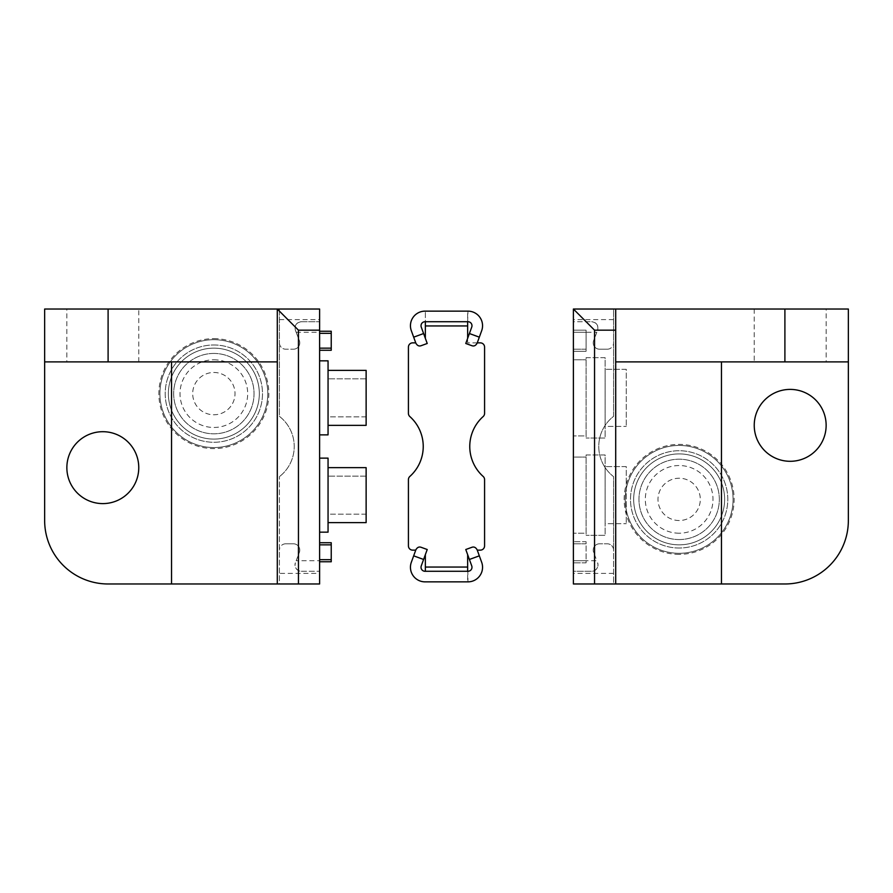 <?xml version="1.0" encoding="UTF-8"?>
<svg xmlns="http://www.w3.org/2000/svg" width="893" height="893" viewBox="0 0 893 893"><rect width="100%" height="100%" fill="white"/><g stroke="black" fill="none" stroke-linecap="round" stroke-linejoin="round"><path stroke-width="0.67" stroke-dasharray="4.46 3.35" d="M319.605 561.764L331.236 561.764L319.605 561.764L331.236 561.764L331.236 559.654L331.236 561.764L331.236 559.654L319.605 559.654L319.605 561.764L319.605 542.732L319.605 559.654L331.236 559.654L331.236 542.732L319.605 542.732L319.605 544.853L319.605 542.732L331.236 542.732L319.605 542.732M319.605 350.268L331.236 350.268L319.605 350.268L331.236 350.268L331.236 348.147L331.236 350.268L331.236 348.147L319.605 348.147L319.605 350.268L319.605 331.236L319.605 348.147L331.236 348.147L331.236 331.236L319.605 331.236L319.605 333.346L319.605 331.236L331.236 331.236L319.605 331.236M319.605 458.131L319.605 532.161L319.605 458.131L328.055 458.131L328.055 532.161L319.605 532.161M319.605 360.839L319.605 434.869L319.605 360.839L328.055 360.839L328.055 434.869L319.605 434.869M319.605 573.395L319.605 583.977L279.42 583.977L279.42 476.639L279.42 583.977L108.098 583.977A63.448 63.448 0 0 1 44.65 520.53L44.65 309.023L279.42 309.023L279.42 342.867A6.34 6.34 0 0 0 285.76 349.208L293.44 349.208L285.76 349.208A6.34 6.34 0 0 1 279.42 342.867L279.42 416.361A38.075 38.075 0 0 1 279.42 476.639A38.075 38.075 0 0 0 279.42 416.361L279.42 309.023L319.605 309.023L319.605 573.395L279.42 573.395M293.44 349.208A6.34 6.34 0 0 0 299.356 340.59L295.36 330.176L299.356 340.59A6.34 6.34 0 0 1 293.44 349.208M296.175 332.285L319.605 332.285M296.175 560.715L299.356 552.41L296.175 560.715L319.605 560.715M299.356 552.41A6.34 6.34 0 0 0 293.44 543.792L285.76 543.792L293.44 543.792A6.34 6.34 0 0 1 299.356 552.41M285.76 543.792A6.34 6.34 0 0 0 279.42 550.133A6.34 6.34 0 0 1 285.76 543.792M301.343 321.714C296.476 322.507 294.478 325.32 295.36 330.176A6.34 6.34 0 0 1 301.343 321.714L319.605 321.714L301.343 321.714M301.343 571.286L319.605 571.286L301.343 571.286C296.476 570.493 294.478 567.68 295.36 562.824A6.34 6.34 0 0 0 301.343 571.286M277.299 583.977L277.299 309.023M102.818 431.699A35.954 35.954 0 0 1 133.95 485.625A35.954 35.954 0 0 1 71.674 485.625A35.954 35.954 0 0 1 102.818 431.699M44.65 361.899L277.299 361.899M66.852 309.023L138.772 309.023L66.852 309.023L66.852 361.899L138.772 361.899L66.852 361.899M279.42 319.605L319.605 319.605M331.236 348.147L331.236 331.236L331.236 348.147L319.605 348.147M331.236 559.654L331.236 542.732L331.236 559.654L319.605 559.654M328.055 522.639L328.055 467.653L328.055 522.639L366.13 522.639L366.13 467.653L328.055 467.653M328.055 425.347L328.055 370.361L328.055 425.347L366.13 425.347L366.13 370.361L328.055 370.361M366.13 514.178L328.055 514.178L328.055 476.114L328.055 514.178L366.13 514.178L366.13 476.114L366.13 514.178M366.13 476.114L328.055 476.114L366.13 476.114M366.13 416.886L328.055 416.886L328.055 378.822L328.055 416.886L366.13 416.886L366.13 378.822L366.13 416.886M366.13 378.822L328.055 378.822L366.13 378.822M213.851 372.47A21.153 21.153 0 0 1 232.169 404.205A21.153 21.153 0 0 1 195.534 404.205A21.153 21.153 0 0 1 213.851 372.47A21.153 21.153 0 0 1 232.169 404.205A21.153 21.153 0 0 1 195.534 404.205A21.153 21.153 0 0 1 213.851 372.47M213.851 353.438A40.185 40.185 0 0 1 248.656 413.716A40.185 40.185 0 0 1 179.047 413.716A40.185 40.185 0 0 1 213.851 353.438A40.185 40.185 0 0 1 248.656 413.716A40.185 40.185 0 0 1 179.047 413.716A40.185 40.185 0 0 1 213.851 353.438M213.851 339.697A53.937 53.937 0 0 1 260.555 420.592A53.937 53.937 0 0 1 167.147 420.592A53.937 53.937 0 0 1 213.851 339.697A53.937 53.937 0 0 1 260.555 420.592A53.937 53.937 0 0 1 167.147 420.592A53.937 53.937 0 0 1 213.851 339.697M213.851 348.147A45.476 45.476 0 0 1 253.232 416.361A45.476 45.476 0 0 1 174.47 416.361A45.476 45.476 0 0 1 213.851 348.147A45.476 45.476 0 0 1 253.232 416.361A45.476 45.476 0 0 1 174.47 416.361A45.476 45.476 0 0 1 213.851 348.147M213.851 344.977A48.646 48.646 0 0 1 255.978 417.946A48.646 48.646 0 0 1 171.724 417.946A48.646 48.646 0 0 1 213.851 344.977A48.646 48.646 0 0 1 255.978 417.946A48.646 48.646 0 0 1 171.724 417.946A48.646 48.646 0 0 1 213.851 344.977A48.646 48.646 0 0 1 255.978 417.946A48.646 48.646 0 0 1 171.724 417.946A48.646 48.646 0 0 1 213.851 344.977M615.701 309.023L615.701 583.977M613.58 573.395L573.395 573.395L573.395 583.977L613.58 583.977L613.58 476.639A38.075 38.075 0 0 1 613.58 416.361L613.58 309.023L848.35 309.023L848.35 520.53A63.448 63.448 0 0 1 784.902 583.977L613.58 583.977L613.58 550.133A6.34 6.34 0 0 0 607.24 543.792L599.56 543.792L607.24 543.792A6.34 6.34 0 0 1 613.58 550.133L613.58 476.639A38.075 38.075 0 0 1 613.58 416.361L613.58 309.023L573.395 309.023L573.395 321.714L591.657 321.714L573.395 321.714L573.395 562.824L573.395 541.671L573.395 562.824L573.395 560.715L596.825 560.715L593.644 552.41L596.825 560.715M826.148 309.023L754.228 309.023L826.148 309.023L826.148 361.899L754.228 361.899L826.148 361.899M615.701 361.899L848.35 361.899M599.56 543.792A6.34 6.34 0 0 0 593.644 552.41A6.34 6.34 0 0 1 599.56 543.792M596.825 332.285L593.644 340.59L596.825 332.285L573.395 332.285L586.087 332.285L586.087 330.176L573.395 330.176L586.087 330.176L586.087 351.329L573.395 351.329L573.395 349.208L573.395 351.329L586.087 351.329L586.087 330.176L573.395 330.176L586.087 330.176L586.087 351.329L573.395 351.329L586.087 351.329L586.087 332.285L573.395 332.285M593.644 340.59A6.34 6.34 0 0 0 599.56 349.208L607.24 349.208L599.56 349.208A6.34 6.34 0 0 1 593.644 340.59M607.24 349.208A6.34 6.34 0 0 0 613.58 342.867A6.34 6.34 0 0 1 607.24 349.208M573.395 573.395L573.395 571.286L591.657 571.286C596.524 570.493 598.522 567.68 597.64 562.824A6.34 6.34 0 0 1 591.657 571.286L573.395 571.286L573.395 560.715L586.087 560.715L586.087 562.824L573.395 562.824L586.087 562.824L586.087 541.671L573.395 541.671L586.087 541.671L586.087 562.824L573.395 562.824L586.087 562.824L586.087 541.671L573.395 541.671L586.087 541.671L586.087 560.715L573.395 560.715M790.182 461.301A35.954 35.954 0 0 1 759.05 407.375A35.954 35.954 0 0 1 821.326 407.375A35.954 35.954 0 0 1 790.182 461.301M573.395 457.071L573.395 533.21L573.395 457.071L586.087 457.071L573.395 457.071M573.395 359.79L573.395 435.929L573.395 359.79L586.087 359.79L573.395 359.79M613.58 319.605L573.395 319.605M597.64 330.176C598.522 325.32 596.524 322.507 591.657 321.714A6.34 6.34 0 0 1 597.64 330.176M586.087 359.79L586.087 435.929L573.395 435.929L586.087 435.929L586.087 359.79M586.087 457.071L586.087 533.21L573.395 533.21L586.087 533.21L586.087 457.071M605.13 357.669L586.087 357.669L586.087 438.039L586.087 357.669L605.13 357.669L605.13 438.039L586.087 438.039L605.13 438.039L605.13 357.669M605.13 426.407L605.13 369.3L605.13 426.407L626.272 426.407L605.13 426.407M605.13 454.961L586.087 454.961L586.087 535.331L586.087 454.961L605.13 454.961L605.13 535.331L586.087 535.331L605.13 535.331L605.13 454.961M605.13 523.7L605.13 466.592L605.13 523.7L626.272 523.7L605.13 523.7M626.272 369.3L605.13 369.3L626.272 369.3L626.272 426.407L626.272 369.3M626.272 466.592L605.13 466.592L626.272 466.592L626.272 523.7L626.272 466.592M679.149 520.53A21.153 21.153 0 0 1 660.831 488.795A21.153 21.153 0 0 1 697.466 488.795A21.153 21.153 0 0 1 679.149 520.53A21.153 21.153 0 0 1 660.831 488.795A21.153 21.153 0 0 1 697.466 488.795A21.153 21.153 0 0 1 679.149 520.53M679.149 539.562A40.185 40.185 0 0 1 644.344 479.284A40.185 40.185 0 0 1 713.953 479.284A40.185 40.185 0 0 1 679.149 539.562A40.185 40.185 0 0 1 644.344 479.284A40.185 40.185 0 0 1 713.953 479.284A40.185 40.185 0 0 1 679.149 539.562M679.149 553.303A53.937 53.937 0 0 1 632.445 472.408A53.937 53.937 0 0 1 725.853 472.408A53.937 53.937 0 0 1 679.149 553.303A53.937 53.937 0 0 1 632.445 472.408A53.937 53.937 0 0 1 725.853 472.408A53.937 53.937 0 0 1 679.149 553.303M679.149 544.853A45.476 45.476 0 0 1 639.768 476.639A45.476 45.476 0 0 1 718.53 476.639A45.476 45.476 0 0 1 679.149 544.853A45.476 45.476 0 0 1 639.768 476.639A45.476 45.476 0 0 1 718.53 476.639A45.476 45.476 0 0 1 679.149 544.853M679.149 548.023A48.646 48.646 0 0 1 637.022 475.054A48.646 48.646 0 0 1 721.276 475.054A48.646 48.646 0 0 1 679.149 548.023A48.646 48.646 0 0 1 637.022 475.054A48.646 48.646 0 0 1 721.276 475.054A48.646 48.646 0 0 1 679.149 548.023A48.646 48.646 0 0 1 637.022 475.054A48.646 48.646 0 0 1 721.276 475.054A48.646 48.646 0 0 1 679.149 548.023M467.653 554.665L467.954 581.856A14.589 14.589 0 0 0 481.673 562.277L479.329 555.837L469.394 559.464L471.738 565.894A4.019 4.019 0 0 1 467.954 571.286L425.046 571.286A4.019 4.019 0 0 1 421.262 565.894L427.222 549.519L421.262 547.353M415.837 549.876L411.327 562.277A14.589 14.589 0 0 0 425.046 581.856L467.653 581.856L467.653 571.286M477.163 549.876L479.329 555.837M471.738 547.353L465.778 549.519L469.394 559.464M477.253 550.133L480.345 550.133A4.231 4.231 0 0 0 484.575 545.902L484.575 479.608A4.231 4.231 0 0 0 483.158 476.449A40.185 40.185 0 0 1 483.158 416.551A4.231 4.231 0 0 0 484.575 413.392L484.575 347.098A4.231 4.231 0 0 0 480.345 342.867L467.653 342.867L467.653 325.945L425.347 325.945L425.347 311.144L425.347 321.714L467.954 321.714A4.019 4.019 0 0 1 471.738 327.106L465.778 343.481L471.738 345.647M467.653 321.714L467.954 311.144A14.589 14.589 0 0 1 481.673 330.723L477.163 343.124M467.653 325.945L467.653 311.144L425.046 311.144A14.589 14.589 0 0 0 411.327 330.723L413.671 337.163L423.606 333.536L421.262 327.106A4.019 4.019 0 0 1 425.046 321.714L425.347 321.714M415.837 343.124L413.671 337.163M421.262 345.647L427.222 343.481L423.606 333.536M415.747 550.133L412.655 550.133A4.231 4.231 0 0 1 408.425 545.902L408.425 479.608A4.231 4.231 0 0 1 409.842 476.449A40.185 40.185 0 0 0 409.842 416.551A4.231 4.231 0 0 1 408.425 413.392L408.425 347.098A4.231 4.231 0 0 1 412.655 342.867L415.747 342.867M425.347 325.945L425.347 338.335M425.347 554.665L425.347 571.286M477.253 342.867L467.653 342.867L467.653 338.335M213.851 338.637A54.986 54.986 0 0 1 261.47 421.116A54.986 54.986 0 0 1 166.232 421.116A54.986 54.986 0 0 1 213.851 338.637M331.236 544.853L319.605 544.853M331.236 333.346L319.605 333.346M213.851 359.79A33.845 33.845 0 0 1 243.153 410.546A33.845 33.845 0 0 1 184.538 410.546A33.845 33.845 0 0 1 213.851 359.79M679.149 554.363A54.986 54.986 0 0 1 631.53 471.884A54.986 54.986 0 0 1 726.768 471.884A54.986 54.986 0 0 1 679.149 554.363M586.087 349.208L573.395 349.208L586.087 349.208M586.087 543.792L573.395 543.792L586.087 543.792M679.149 533.21A33.845 33.845 0 0 1 649.847 482.454A33.845 33.845 0 0 1 708.462 482.454A33.845 33.845 0 0 1 679.149 533.21M467.653 567.055L425.347 567.055M413.671 555.837L423.606 559.464M479.329 337.163L469.394 333.536M138.772 361.899L138.772 309.023M754.228 309.023L754.228 361.899"/><path stroke-width="1.34" d="M277.299 361.899L108.098 361.899L108.098 309.023L319.605 309.023L319.605 583.977L277.299 583.977L277.299 309.023L298.452 330.176L319.605 330.176M277.299 583.977L108.098 583.977A63.448 63.448 0 0 1 44.65 520.53L44.65 309.023L108.098 309.023M102.818 431.699A35.954 35.954 0 0 1 133.95 485.625A35.954 35.954 0 0 1 71.674 485.625A35.954 35.954 0 0 1 102.818 431.699M171.545 583.977L171.545 361.899M108.098 361.899L44.65 361.899M319.605 542.732L331.236 542.732L331.236 561.764L319.605 561.764M319.605 331.236L331.236 331.236L331.236 350.268L319.605 350.268M319.605 458.131L328.055 458.131L328.055 532.161L319.605 532.161M319.605 360.839L328.055 360.839L328.055 434.869L319.605 434.869M328.055 467.653L366.13 467.653L366.13 522.639L328.055 522.639M328.055 370.361L366.13 370.361L366.13 425.347L328.055 425.347M615.701 583.977L615.701 309.023L573.395 309.023L573.395 583.977L784.902 583.977A63.448 63.448 0 0 0 848.35 520.53L848.35 309.023L615.701 309.023M615.701 330.176L594.548 330.176L573.395 309.023M615.701 361.899L848.35 361.899M790.182 461.301A35.954 35.954 0 0 1 759.05 407.375A35.954 35.954 0 0 1 821.326 407.375A35.954 35.954 0 0 1 790.182 461.301M721.455 361.899L721.455 583.977M479.329 555.837L477.163 549.876C475.757 547.331 473.949 546.494 471.738 547.353L465.778 549.519L471.738 565.894A4.019 4.019 0 0 1 467.954 571.286L425.046 571.286A4.019 4.019 0 0 1 421.262 565.894L427.222 549.519L421.262 547.353C419.051 546.494 417.243 547.331 415.837 549.876L411.327 562.277A14.589 14.589 0 0 0 425.046 581.856L467.954 581.856A14.589 14.589 0 0 0 481.673 562.277L479.329 555.837L469.394 559.464M477.163 549.876C475.757 547.331 473.949 546.494 471.738 547.353M415.837 549.876C417.243 547.331 419.051 546.494 421.262 547.353M471.738 345.647C473.949 346.506 475.757 345.669 477.163 343.124C475.757 345.669 473.949 346.506 471.738 345.647L465.778 343.481L471.738 327.106A4.019 4.019 0 0 0 467.954 321.714L425.046 321.714A4.019 4.019 0 0 0 421.262 327.106L427.222 343.481L421.262 345.647C419.051 346.506 417.243 345.669 415.837 343.124C417.243 345.669 419.051 346.506 421.262 345.647M477.163 343.124L481.673 330.723A14.589 14.589 0 0 0 467.954 311.144L425.046 311.144A14.589 14.589 0 0 0 411.327 330.723L415.837 343.124M415.747 342.867L412.655 342.867A4.231 4.231 0 0 0 408.425 347.098L408.425 413.392A4.231 4.231 0 0 0 409.842 416.551A40.185 40.185 0 0 1 409.842 476.449A4.231 4.231 0 0 0 408.425 479.608L408.425 545.902A4.231 4.231 0 0 0 412.655 550.133L415.747 550.133M425.347 554.665L425.347 571.286M467.653 571.286L467.653 554.665M477.253 550.133L480.345 550.133A4.231 4.231 0 0 0 484.575 545.902L484.575 479.608A4.231 4.231 0 0 0 483.158 476.449A40.185 40.185 0 0 1 483.158 416.551A4.231 4.231 0 0 0 484.575 413.392L484.575 347.098A4.231 4.231 0 0 0 480.345 342.867L477.253 342.867M467.653 338.335L467.653 325.945L425.347 325.945L425.347 338.335M467.653 321.714L467.653 325.945M425.347 325.945L425.347 321.714M298.452 583.977L298.452 330.176M331.236 559.654L319.605 559.654M331.236 544.853L319.605 544.853M331.236 348.147L319.605 348.147M331.236 333.346L319.605 333.346M594.548 330.176L594.548 583.977M784.902 361.899L784.902 309.023M413.671 555.837L423.606 559.464M479.329 337.163L469.394 333.536M413.671 337.163L423.606 333.536M467.653 567.055L425.347 567.055"/></g></svg>
